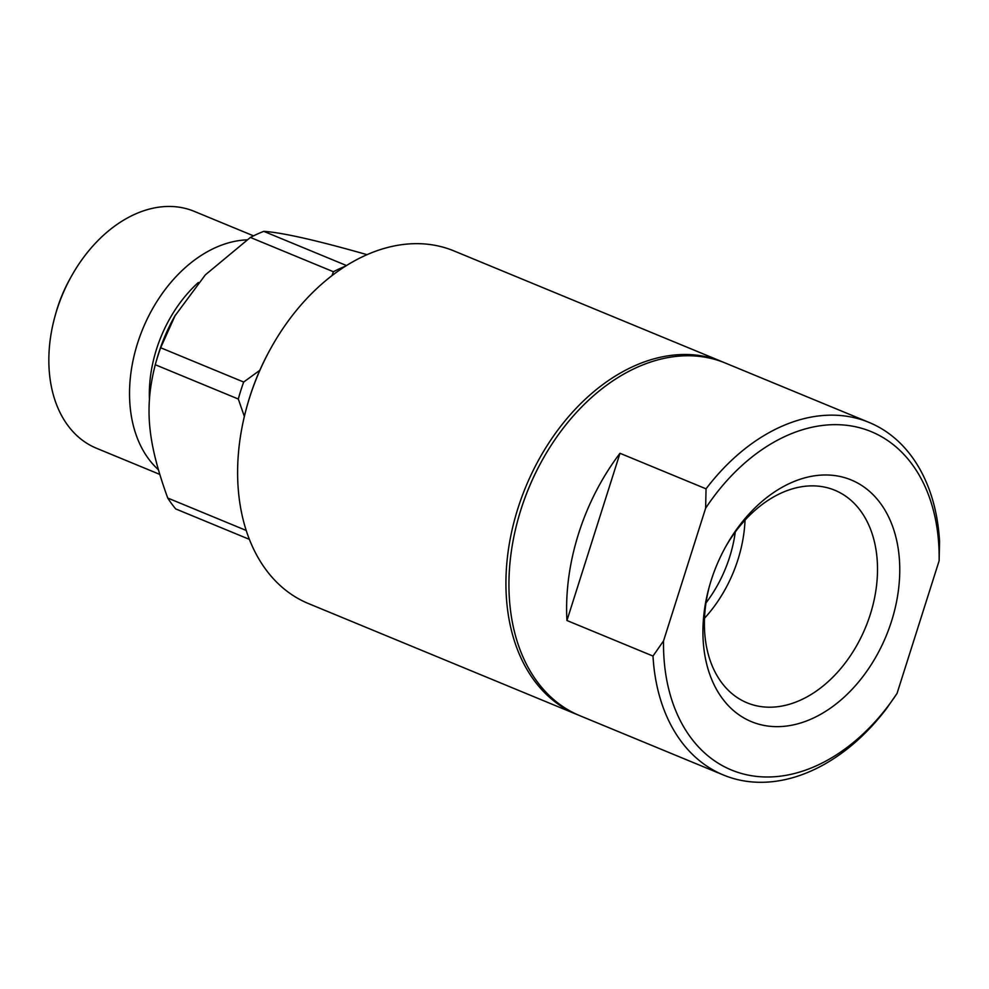 <?xml version="1.0" encoding="UTF-8"?>
<svg xmlns="http://www.w3.org/2000/svg" width="989" height="989" viewBox="0 0 989 989"><rect width="100%" height="100%" fill="white"/><g stroke="black" fill="none" stroke-linecap="round" stroke-linejoin="round"><path stroke-width="1.48" d="M723.824 362.431A190.741 133.911 112.4 0 0 722.316 361.789A190.741 133.911 112.4 0 0 546.237 447.04A190.741 133.911 112.4 0 0 576.636 714.367A190.741 133.911 112.4 0 0 578.169 714.985M722.316 361.789L454.025 250.946A190.741 133.911 112.4 0 0 277.946 336.198A190.741 133.911 112.4 0 0 271.369 347.3A190.741 133.911 112.4 0 0 246.978 406.343A190.741 133.911 112.4 0 0 308.358 603.525L576.636 714.367M271.369 347.3L270.739 348.425A183.052 128.508 112.4 0 0 247.324 405.094L246.978 406.343M705.627 508.222L663.545 640.872L653 656.066A190.741 133.911 112.4 0 0 723.441 775.017L579.678 715.628A190.741 133.911 -67.6 0 1 518.298 518.446L518.508 517.704A186.13 130.672 -67.6 0 1 521.055 509.174A186.13 130.672 -67.6 0 1 542.318 460.07L542.701 459.391A190.741 133.911 -67.6 0 1 725.345 363.05L869.108 422.439A190.741 133.911 112.4 0 0 706.047 488.838L705.627 508.222A183.052 128.508 -67.6 0 1 856.486 426.976A183.052 128.508 -67.6 0 1 939.13 560.775L939.55 541.391A190.741 133.911 112.4 0 0 869.108 422.439M518.298 518.446A190.741 133.911 -67.6 0 1 520.906 509.718A190.741 133.911 -67.6 0 1 542.701 459.391M725.394 547.226A114.984 80.727 -67.6 0 1 834.864 490.26A114.984 80.727 -67.6 0 1 870.295 614.392A114.984 80.727 -67.6 0 1 747.054 702.808A114.984 80.727 -67.6 0 1 709.706 585.179M891.559 621.129A130.746 91.792 112.4 0 0 853.284 480.852A130.746 91.792 112.4 0 0 726.062 546.027A130.746 91.792 112.4 0 0 709.336 586.502A130.746 91.792 112.4 0 0 764.126 725.444A130.746 91.792 112.4 0 0 891.559 621.129M723.441 775.017A190.741 133.911 112.4 0 0 886.503 708.619L897.048 693.425A183.052 128.508 -67.6 0 1 746.188 774.671A183.052 128.508 -67.6 0 1 663.545 640.872M897.048 693.425L939.13 560.775M653 656.066L566.944 620.511L619.992 453.283L706.047 488.838M566.944 620.511A190.741 133.911 -67.6 0 1 578.614 533.553A190.741 133.911 -67.6 0 1 619.992 453.283M366.919 254.754L365.955 254.358C316.233 240.228 282.174 232.551 263.766 231.352A163.828 115.008 112.4 0 0 250.39 237.447L205.329 274.88L174.744 316.146A142.292 99.889 112.4 0 0 156.546 360.206L155.557 363.705A163.828 115.008 112.4 0 0 155.273 364.731C144.258 407.864 147.448 441.959 167.734 498.036L246.162 530.438M244.357 416.418L238.3 399.024A163.828 115.008 -67.6 0 1 243.677 382.051L259.81 370.306M155.273 364.731L238.3 399.024M167.734 498.036A163.828 115.008 112.4 0 0 171.579 503.661A163.828 115.008 112.4 0 0 175.721 508.927L249.339 539.339M175.399 314.972L160.663 347.745A163.828 115.008 112.4 0 0 155.557 363.705M160.663 347.745L243.677 382.051M331.97 275.671L333.404 271.74A163.828 115.008 -67.6 0 1 345.717 266.078M250.39 237.447L333.404 271.74M263.766 231.352L346.546 265.559M71.529 276.067L70.256 278.329A112.758 79.157 112.4 0 0 55.829 313.241L55.137 315.738A128.137 89.962 -67.6 0 1 71.529 276.067A128.137 89.962 -67.6 0 1 194.227 211.349L253.53 235.852M159.699 474.361L96.366 448.202A128.137 89.962 -67.6 0 1 67.66 425.208A128.137 89.962 -67.6 0 1 55.137 315.738M246.916 239.857A128.137 89.962 112.4 0 0 145.136 323.452A128.137 89.962 112.4 0 0 148.35 458.55A128.137 89.962 112.4 0 0 158.302 469.627M735.272 532.033A108.827 76.4 -67.6 0 1 729.635 557.067A108.827 76.4 -67.6 0 1 705.985 602.919M745.038 520.14A114.984 80.727 -67.6 0 1 737.93 559.7A114.984 80.727 -67.6 0 1 704.514 618.236M198.369 282.471A114.094 80.097 112.4 0 0 184.238 297.405A114.094 80.097 112.4 0 0 149.426 399.062"/></g></svg>
